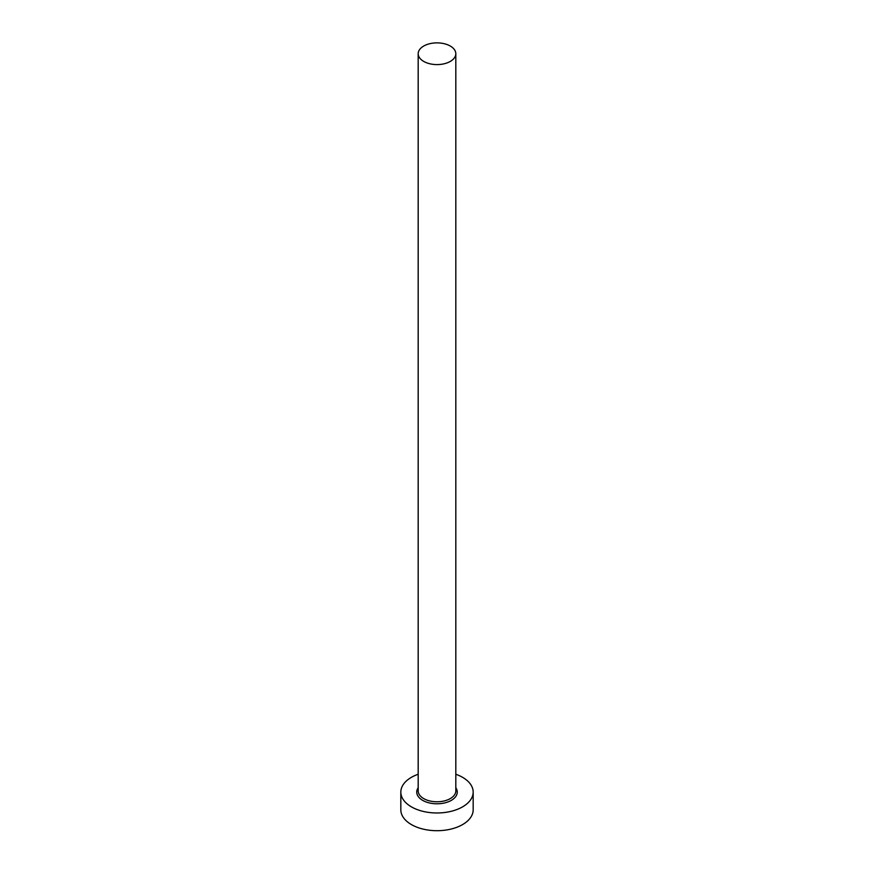 <?xml version="1.0" encoding="UTF-8"?>
<svg xmlns="http://www.w3.org/2000/svg" width="874" height="874" viewBox="0 0 874 874"><rect width="100%" height="100%" fill="white"/><g stroke="black" fill="none" stroke-linecap="round" stroke-linejoin="round"><path stroke-width="1.31" d="M423.704 61.409A18.813 10.859 0 0 0 444.2 63.769A18.813 10.859 0 0 0 455.813 53.729A18.813 10.859 0 0 0 450.296 46.049A18.813 10.859 0 0 0 429.8 43.7A18.813 10.859 0 0 0 418.187 53.729A18.813 10.859 0 0 0 423.704 61.409M418.187 774.255A36.173 20.889 0 0 0 400.827 792.095A36.173 20.889 0 0 0 411.425 806.866A36.173 20.889 0 0 0 450.842 811.389A36.173 20.889 0 0 0 473.173 792.095A36.173 20.889 0 0 0 462.575 777.325A36.173 20.889 0 0 0 455.813 774.255M400.827 792.095L400.827 809.816A36.173 20.889 0 0 0 411.425 824.586A36.173 20.889 0 0 0 450.842 829.109A36.173 20.889 0 0 0 473.173 809.816L473.173 792.095M455.813 787.758A20.255 11.69 180 0 1 448.144 801.862A20.255 11.69 180 0 1 422.677 800.365A20.255 11.69 180 0 1 418.187 787.758M418.187 53.729L418.187 790.915A18.813 10.859 0 0 0 423.704 798.596A18.813 10.859 0 0 0 444.2 800.945A18.813 10.859 0 0 0 455.813 790.915L455.813 53.729"/></g></svg>

